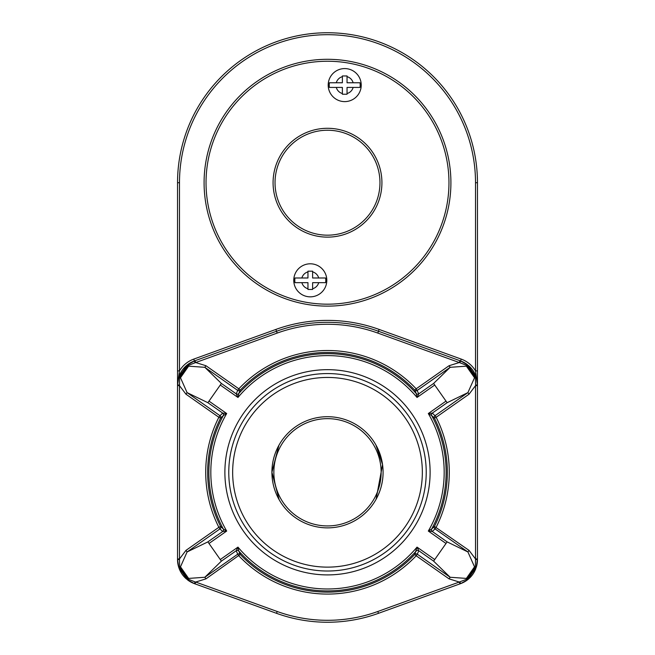 <?xml version="1.0" encoding="UTF-8"?>
<svg xmlns="http://www.w3.org/2000/svg" width="655" height="655" viewBox="0 0 655 655"><rect width="100%" height="100%" fill="white"/><g stroke="black" fill="none" stroke-linecap="round" stroke-linejoin="round"><path stroke-width="0.98" d="M223.29 528.962L226.695 531.049L222.692 531.475A1.94 1.94 -47.3 0 0 223.29 528.962A118.629 118.629 0 0 1 223.29 415.622A1.94 1.94 47.3 0 0 222.692 413.1A1.94 1.94 76.8 0 1 223.29 415.614L220.579 418.16A119.84 119.84 0 0 0 220.579 526.423L218.852 527.3L219.965 528.888A1.94 1.94 134.2 0 0 220.579 526.423L223.29 528.962A1.94 1.94 -76.8 0 1 222.7 531.483L219.965 528.888L187.076 551.968L180.485 566.829L188.615 578.414L204.835 577.268L237.716 554.187L236.209 550.732A1.94 1.94 -173.3 0 1 238.78 551.027L240.246 554.441A119.84 119.84 0 0 0 414.754 554.441L416.171 555.776L417.284 554.187A1.94 1.94 24.4 0 0 414.754 554.441L417.03 547.121L418.791 550.732A1.94 1.94 -6.7 0 0 416.22 551.027L416.22 551.027A1.94 1.94 22.8 0 1 418.791 550.74L417.284 554.187L450.165 577.268L466.385 578.414L466.786 579.176L475.366 566.943L475.514 558.936L477.462 558.936L477.462 182.712A149.962 149.962 0 0 0 327.5 32.75A149.962 149.962 0 0 0 177.538 182.712L177.538 384.984A25.578 25.578 0 0 1 178.766 377.174L187.486 364.745L195.043 360.709L195.698 362.543L188.214 365.408L179.634 377.632L179.486 385.648L177.538 385.648L177.538 370.886L177.538 384.984L178.766 377.174L180.485 377.747L187.076 392.607L185.963 394.195L179.486 385.648L179.486 558.936L177.538 558.936L177.538 385.648M418.791 550.732L433.61 561.13L447.119 541.881L433.61 561.13L450.165 577.268L449.052 578.856L416.171 555.776A121.781 121.781 0 0 1 238.829 555.776L237.716 554.187A1.94 1.94 155.6 0 1 240.246 554.441L205.948 578.856L204.835 577.268L221.39 561.13L207.881 541.881L187.076 551.968L185.963 550.38L179.486 558.936L179.634 566.943L188.214 579.176L187.486 579.839A25.578 25.578 0 0 0 194.42 583.646L187.486 579.839L178.766 567.41L177.538 559.591A25.578 25.578 0 0 0 179.003 568.122M179.134 568.475A25.578 25.578 0 0 0 186.609 579.126M179.388 559.558L177.538 559.591L177.538 558.936M327.5 377.444A94.844 94.844 0 0 1 409.637 519.71A94.844 94.844 0 0 1 245.363 519.71A94.844 94.844 0 0 1 327.5 377.444M327.5 373.563A98.733 98.733 0 0 1 413.002 521.658A98.733 98.733 0 0 1 241.998 521.658A98.733 98.733 0 0 1 327.5 373.563M294.987 282.657L307.956 282.657L307.956 289.453L312.623 289.453L312.623 282.657L325.592 282.657A15.474 15.474 0 0 0 325.592 277.99L312.623 277.99L312.623 271.186L307.956 271.186L307.956 277.99L294.987 277.99A15.474 15.474 0 0 0 294.987 282.657L301.857 282.657A8.744 8.744 0 0 0 307.956 288.749L307.956 289.453M325.592 277.99L318.715 277.99A8.744 8.744 0 0 0 312.623 271.89L312.623 271.186M312.623 289.453L312.623 288.749A8.744 8.744 0 0 0 318.715 282.657L325.592 282.657M307.956 271.186L307.956 271.89A8.744 8.744 0 0 0 301.857 277.99L294.987 277.99M310.29 263.801A16.522 16.522 0 0 1 324.593 288.585A16.522 16.522 0 0 1 295.978 288.585A16.522 16.522 0 0 1 310.29 263.801M329.408 87.426L342.377 87.426L342.377 94.23L347.044 94.23L347.044 87.426L360.013 87.426A15.474 15.474 0 0 0 360.013 82.767L347.044 82.767L347.044 75.964L342.377 75.964L342.377 82.767L329.408 82.767A15.474 15.474 0 0 0 329.408 87.426L336.285 87.426A8.744 8.744 0 0 0 342.377 93.526L342.377 94.23M360.013 82.767L353.143 82.767A8.744 8.744 0 0 0 347.044 76.668L347.044 75.964M477.462 370.886L475.514 370.886L477.462 384.984L475.612 385.017L475.366 377.632L466.786 365.408L459.302 362.543L449.052 365.727L450.165 367.316L433.61 383.453L447.119 402.702L446.006 401.114L428.305 413.534A116.68 116.68 0 0 1 428.305 531.049L446.006 543.47M460.277 360.823L467.514 364.745L476.234 377.174L477.462 384.984A25.578 25.578 0 0 0 468.391 365.449M177.538 370.886L179.486 370.886L177.538 384.984L179.388 385.017M179.134 376.101A25.578 25.578 0 0 1 186.609 365.449M186.896 365.212A25.578 25.578 0 0 1 194.42 360.938L195.075 362.657M327.5 128.29A54.414 54.414 0 0 1 374.627 209.919A54.414 54.414 0 0 1 280.373 209.919A54.414 54.414 0 0 1 327.5 128.29A54.414 54.414 0 0 1 374.627 209.919A54.414 54.414 0 0 1 280.373 209.919A54.414 54.414 0 0 1 327.5 128.29M327.5 59.302A123.41 123.41 0 0 1 434.38 244.413A123.41 123.41 0 0 1 220.62 244.413A123.41 123.41 0 0 1 327.5 59.302M222.692 413.1L219.965 415.688A1.94 1.94 -134.2 0 1 220.579 418.16L218.852 417.276L219.965 415.688L187.076 392.607L207.881 402.702L222.7 413.1L226.695 413.534L208.994 401.114L207.881 402.702L221.39 383.453L208.994 401.114M223.29 415.614L226.695 413.534A116.68 116.68 0 0 0 226.695 531.049L208.994 543.47L221.39 561.13L236.209 550.732L237.97 547.121L220.276 559.542M195.043 360.709L276.525 331.258A149.962 149.962 0 0 1 378.475 331.258L460.58 360.938A25.578 25.578 0 0 1 467.514 364.745L466.385 366.161L450.165 367.316L417.284 390.396A1.94 1.94 -24.4 0 1 414.754 390.143A119.84 119.84 0 0 0 240.246 390.143L238.829 388.808L237.716 390.396A1.94 1.94 -155.6 0 0 240.246 390.143L238.78 393.549A1.94 1.94 22.8 0 1 236.209 393.843L237.716 390.396L204.835 367.316L221.39 383.453L236.209 393.851L237.97 397.462A116.68 116.68 0 0 1 417.03 397.462L434.724 385.042L433.61 383.453L418.791 393.851L417.03 397.462L416.22 393.549A1.94 1.94 157.2 0 0 418.791 393.843L418.791 393.851A1.94 1.94 -173.3 0 1 416.22 393.549L414.754 390.143L416.171 388.808L449.052 365.727M466.385 578.414L474.515 566.829L467.924 551.968L435.035 528.888L432.308 531.475A1.94 1.94 47.3 0 1 431.71 528.962L434.421 526.423A119.84 119.84 0 0 0 434.421 418.16A1.94 1.94 -45.8 0 1 435.035 415.688L432.308 413.1A1.94 1.94 -76.8 0 0 431.71 415.614L428.305 413.534L432.3 413.1A1.94 1.94 -47.3 0 0 431.71 415.622L431.71 415.614M236.209 550.74A1.94 1.94 157.2 0 1 238.78 551.035L237.97 547.121A116.68 116.68 0 0 0 417.03 547.121L434.724 559.542M477.462 558.936L476.234 567.41L467.514 579.839L460.58 583.646A25.578 25.578 0 0 0 468.104 579.372M449.052 578.856L459.302 582.041L466.786 579.176L467.514 579.839M195.043 583.867L194.42 583.646L195.075 581.918L195.698 582.041L195.043 583.867L276.525 613.317A149.962 149.962 0 0 0 378.475 613.317L459.957 583.867L459.302 582.041L377.812 611.492L378.475 613.317M459.957 360.709L459.302 362.543L377.812 333.084A148.014 148.014 0 0 0 277.188 333.084L195.698 362.543L205.948 365.727L238.829 388.808A121.781 121.781 0 0 1 416.171 388.808L418.791 393.843M431.71 528.962L431.71 528.962A118.629 118.629 0 0 0 431.71 415.622L434.421 418.16L436.148 417.276A121.781 121.781 0 0 1 436.148 527.3L435.035 528.888A1.94 1.94 45.8 0 1 434.421 526.423L469.037 550.38L467.924 551.968L447.119 541.881L432.3 531.483A1.94 1.94 76.8 0 1 431.71 528.962L428.305 531.049L432.3 531.483M222.7 531.483L207.881 541.881L208.994 543.47M347.044 94.23L347.044 93.526A8.744 8.744 0 0 0 353.143 87.426L360.013 87.426M468.391 579.126A25.578 25.578 0 0 0 475.866 568.475M474.515 566.829L476.234 567.41A25.578 25.578 0 0 0 477.462 559.591L475.612 559.558M459.925 581.918L460.58 583.646L459.957 583.867M342.377 75.964L342.377 76.668A8.744 8.744 0 0 0 336.285 82.767L329.408 82.767M344.71 68.579A16.522 16.522 0 0 1 359.022 93.354A16.522 16.522 0 0 1 330.407 93.354A16.522 16.522 0 0 1 344.71 68.579A16.522 16.522 0 0 1 359.022 93.354A16.522 16.522 0 0 1 330.407 93.354A16.522 16.522 0 0 1 344.71 68.579M220.276 385.042L237.97 397.462L238.78 393.549A1.94 1.94 -6.7 0 1 236.209 393.851L236.209 393.843M416.22 393.549L416.22 393.549A118.629 118.629 0 0 0 238.78 393.549M187.486 364.745L188.615 366.161L204.835 367.316L205.948 365.727M466.385 366.161L474.515 377.747L467.924 392.607L435.035 415.688L436.148 417.276L469.037 394.195L467.924 392.607L447.119 402.702L432.3 413.1M188.615 366.161L180.485 377.747M474.515 377.747L476.234 377.174M180.485 566.829L178.766 567.41M195.075 581.918L188.214 579.176L188.615 578.414M205.948 578.856L195.698 582.041L277.188 611.492L276.525 613.317M469.037 550.38L475.514 558.936L475.514 385.648L469.037 394.195M477.462 385.648L475.514 385.648L475.612 385.017M382.307 481.531L381.57 485.158M380.031 490.456L378.213 495.041M377.558 496.441L377.018 497.53M376.936 497.702L376.355 498.807M376.085 499.29L382.553 464.616L375.88 444.917L378.508 450.214M379.351 452.261L380.031 454.111M381.947 461.095L382.52 464.411M382.553 464.616A55.585 55.585 0 0 0 322.375 416.94A55.585 55.585 0 0 0 271.972 474.859A55.585 55.585 0 0 0 327.5 527.873A55.585 55.585 0 0 0 382.553 464.616M277.343 448.339L278.629 445.809M278.907 445.31L271.915 472.255L279.12 499.659M278.645 498.799L278.244 498.054M327.5 525.932A53.636 53.636 0 0 0 373.956 445.474A53.636 53.636 0 0 0 281.044 445.474A53.636 53.636 0 0 0 327.5 525.932M327.5 130.239A52.474 52.474 0 0 1 372.941 208.945A52.474 52.474 0 0 1 282.059 208.945A52.474 52.474 0 0 1 327.5 130.239M177.538 182.712L179.486 182.712L179.486 370.886A27.518 27.518 0 0 1 193.765 359.104L275.861 329.432A151.903 151.903 0 0 1 379.139 329.432L461.235 359.104L459.925 362.657M379.139 329.432L377.812 333.084M477.462 182.712L475.514 182.712L475.514 370.886A27.518 27.518 0 0 0 461.235 359.104M275.861 329.432L277.188 333.084M179.486 182.712A148.014 148.014 0 0 1 327.5 34.69A148.014 148.014 0 0 1 475.514 182.712M193.765 359.104L194.42 360.938M327.5 61.242A121.47 121.47 0 0 1 432.693 243.447A121.47 121.47 0 0 1 222.307 243.447A121.47 121.47 0 0 1 327.5 61.242M377.812 611.492A148.014 148.014 0 0 1 277.188 611.492M327.5 369.674A102.614 102.614 0 0 1 416.367 523.599A102.614 102.614 0 0 1 238.633 523.599A102.614 102.614 0 0 1 327.5 369.674M446.006 401.114L434.724 385.042M416.22 551.035A118.629 118.629 0 0 1 238.78 551.035M185.963 550.38L218.852 527.3A121.781 121.781 0 0 1 218.852 417.276L185.963 394.195"/></g></svg>
